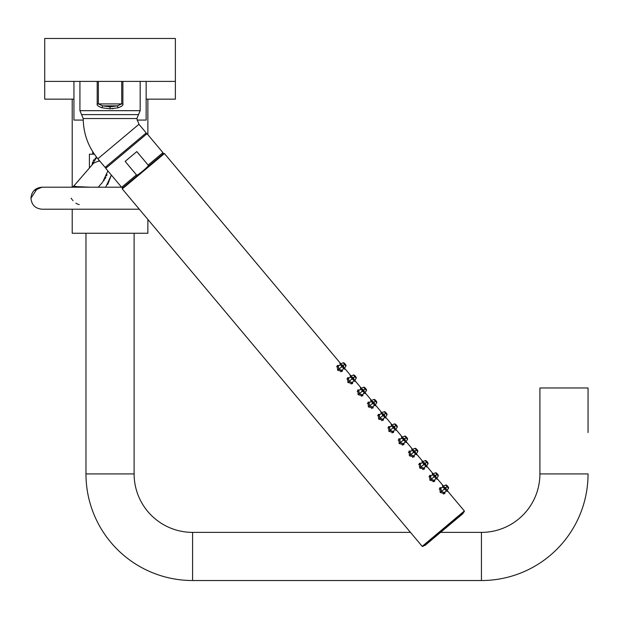 <?xml version="1.0" encoding="UTF-8"?>
<svg xmlns="http://www.w3.org/2000/svg" width="619" height="619" viewBox="0 0 619 619"><rect width="100%" height="100%" fill="white"/><g stroke="black" fill="none" stroke-linecap="round" stroke-linejoin="round"><path stroke-width="0.93" d="M99.93 161.226L98.491 161.118L93.655 163.114L73.831 185.994L76.4 186.621L90.041 187.201M71.812 187.201L121.548 187.201M105.656 187.201L111.366 175.069L107.675 184.524M89.415 154.185L89.415 168.012L89.415 154.185L94.367 154.185M96.68 157.45L91.891 164.878M92.262 163.292L92.664 162.077M93.175 160.925L94.142 159.423M95.009 158.518L95.999 157.799M137 120.071L146.154 120.071L146.154 81.391M83.24 120.071L73.94 120.071L73.94 81.391M98.266 187.201L102.7 182.079L107.884 170.914M71.1 198.204L71.982 199.388M72.485 199.999L73.034 200.626M75.889 203.171L77.708 204.154M78.381 204.386L79.255 204.587M71.835 187.201L41.953 187.201L34.053 190.544L33.233 191.488M107.017 174.72L106.592 175.804M105.919 177.258L105.122 178.705M104.418 179.827L103.907 180.562M588.05 432.542L588.05 387.974L539.907 387.974L539.907 473.922A58.465 58.465 0 0 1 481.443 532.379L440.558 532.379M539.907 432.542L539.907 473.922L588.05 473.922A106.607 106.607 0 0 1 481.443 580.529L192.579 580.529A106.607 106.607 0 0 1 85.971 473.922L85.971 233.255M410.467 532.379L192.579 532.379A58.465 58.465 0 0 1 134.114 473.922L134.114 233.255M72.214 209.207L72.214 233.255L147.871 233.255L147.871 219.428M72.214 99.164L72.214 187.093L72.733 186.868L72.214 187.093M147.871 99.164L147.871 134.687M175.386 59.107L175.386 38.471L44.707 38.471L44.707 99.164L73.94 99.164M146.154 99.164L175.386 99.164L175.386 81.391L44.707 81.391M382.821 413.569L382.147 413.461L382.65 415.775L384.848 416.664L384.848 415.991M382.859 415.597C384.739 416.819 385.196 416.432 384.221 414.459C382.441 413.159 381.985 413.538 382.859 415.597L379.803 418.165L379.285 414.653L382.147 413.461L384.252 414.428L385.49 413.391C387.37 415.272 387.502 415.156 385.892 413.051C384.097 411.101 383.966 411.217 385.49 413.391L385.722 413.19C387.246 414.66 387.378 414.552 386.117 412.865C384.67 411.333 384.538 411.442 385.722 413.19M383.989 414.645L383.06 414.173L383.269 415.248L383.989 414.645L384.298 415.643L383.269 415.248M384.221 414.459L384.848 416.664L383.169 419.28L379.803 418.165L378.65 419.133L378.286 414.413L380.027 414.335M383.61 418.606L383.238 420.309L378.65 419.133M344.512 368.313L344.853 369.203L343.352 368.514M340.318 364.901L339.901 363.299L340.713 363.786M342.586 369.713L342.206 371.415L337.618 370.239L337.254 365.519L339.003 365.442M354.764 380.538L355.105 381.428L353.604 380.731M350.571 377.118L350.153 375.524L350.973 376.012M352.845 381.931L352.466 383.641L347.878 382.465L347.514 377.737L349.263 377.667M365.024 392.756L365.365 393.645L363.864 392.957M360.831 389.343L360.413 387.749L361.225 388.237M363.098 394.156L362.719 395.866L358.138 394.682L357.774 389.962L359.515 389.885M375.276 404.981L375.617 405.871L374.116 405.182M371.091 401.569L370.665 399.967L371.485 400.462M373.358 406.381L372.978 408.083L368.39 406.907L368.026 402.188L369.775 402.11M385.536 417.206L385.877 418.096L384.376 417.407M381.343 413.794L380.925 412.192L381.745 412.68M395.796 429.431L396.129 430.321L394.636 429.625M391.603 426.011L391.177 424.417L391.997 424.905M393.87 430.824L393.491 432.534L388.902 431.358L388.539 426.63L390.287 426.561M404.13 443.049L403.882 444.628M406.049 441.649L406.389 442.539L404.888 441.85M401.855 438.237L401.437 436.643L402.257 437.13M403.75 444.759L399.162 443.575L398.798 438.856L400.547 438.778M414.382 455.274L414.142 456.853M416.308 453.874L416.649 454.764L415.148 454.075M412.115 450.462L411.697 448.868L412.509 449.355M414.003 456.977L409.414 455.801L409.051 451.081L410.799 451.003M426.561 466.099L426.901 466.989L425.4 466.3M422.367 462.687L421.949 461.085L422.769 461.573M424.642 467.5L424.263 469.202L419.674 468.026L419.311 463.306L421.059 463.229M434.894 479.717L434.654 481.296M436.821 478.325L437.161 479.214L435.66 478.518M432.627 474.905L432.209 473.311L433.021 473.798M434.515 481.427L429.934 480.251L429.571 475.524L431.311 475.454M447.073 490.542L447.413 491.432L445.912 490.743M442.887 487.13L442.461 485.536L443.281 486.023M445.154 491.943L444.775 493.653L440.186 492.469L439.823 487.749L441.571 487.671M422.197 546.353L464.343 510.985L464.273 511.766L422.97 546.422L422.197 546.353L122.276 188.927L164.43 153.558L163.656 153.489L142.997 170.821C138.463 174.589 136.281 175.935 136.451 174.883L125.131 161.389L136.814 151.593L148.134 165.08C149.202 165.095 147.492 167.006 142.997 170.821L145.542 168.662M122.276 188.927L122.345 188.153L141.929 171.718M140.428 172.956L141.155 172.368M125.672 150.169L105.122 167.409L97.864 158.766L138.958 124.28L146.216 132.93L125.672 150.169M97.198 81.391L97.198 103.915C96.618 105.098 98.212 106.398 101.965 107.799L110.043 108.805L118.121 107.799C121.881 106.398 123.467 105.098 122.887 103.915L122.887 81.391M175.386 38.471L175.386 81.391M113.176 108.658L112.171 108.735M101.965 107.799A2.755 0.712 105.6 0 1 102.708 105.857L117.386 105.857L121.719 103.915L98.375 103.915L102.708 105.857L110.043 106.863L117.386 105.857A2.755 0.712 74.4 0 1 118.121 107.799M424.232 545.362A0.549 0.549 0 0 0 425.013 545.432L462.942 513.6A0.549 0.549 0 0 0 463.012 512.826M345.178 364.073L345.65 364.676M340.698 364.738L340.504 363.871L343.39 362.719L345.093 363.972C343.646 362.44 343.514 362.548 344.698 364.297C346.222 365.767 346.346 365.659 345.093 363.972L345.178 364.065M346.106 365.643L344.381 368.514L343.576 368.158M344.443 364.514L344.466 364.498C346.346 366.378 346.478 366.262 344.86 364.158C343.073 362.208 342.941 362.324 344.466 364.498L343.22 365.535L341.123 364.568L341.626 366.881L343.816 367.771L343.824 367.098M344.814 364.204L344.334 363.384L345.031 364.018M343.197 365.566C341.417 364.266 340.961 364.645 341.827 366.703C343.707 367.926 344.164 367.539 343.197 365.566L343.816 367.771L342.145 370.386L338.779 369.272L338.26 365.759L341.796 364.676M342.965 365.752L342.036 365.28L342.245 366.355L342.965 365.752L343.266 366.75L342.245 366.355M356.358 377.869L355.352 376.19L353.65 374.944L355.352 376.19C353.906 374.665 353.774 374.774 354.958 376.522C356.474 377.992 356.606 377.884 355.345 376.197L355.902 376.894M350.958 376.963L350.756 376.097L353.666 374.936M354.277 381.188L356.289 378.085L354.641 380.739L353.828 380.383M354.695 376.739L354.726 376.716C356.598 378.604 356.73 378.488 355.12 376.383C353.325 374.433 353.194 374.541 354.726 376.716L353.48 377.76L351.383 376.785L351.886 379.099L354.076 379.996L354.076 379.315M355.074 376.429L354.594 375.609L355.291 376.244M353.449 377.783C351.669 376.484 351.213 376.87 352.087 378.929C353.967 380.143 354.424 379.764 353.449 377.783L354.076 379.996L352.397 382.612L349.031 381.49L348.52 377.985L352.049 376.901M353.225 377.977L352.296 377.505L352.505 378.58L353.225 377.977L353.526 378.975L352.505 378.58M366.03 388.949L365.605 388.415C364.158 386.883 364.026 386.999 365.21 388.747C366.734 390.218 366.866 390.109 365.605 388.415L363.926 387.161M361.217 389.189L361.009 388.322L363.902 387.161L365.605 388.415L366.541 390.31L364.901 392.957L364.088 392.608M364.955 388.964L364.978 388.941C366.858 390.821 366.99 390.713 365.38 388.608C363.585 386.658 363.454 386.767 364.978 388.941L363.74 389.985L361.635 389.011L362.138 391.324L364.328 392.222L364.336 391.541M365.326 388.647L366.053 389.266L365.55 388.469M363.709 390.009C361.929 388.709 361.473 389.088 362.347 391.154C364.227 392.369 364.676 391.989 363.709 390.009L364.328 392.222L362.657 394.837L359.291 393.715L358.772 390.21L362.308 389.127M363.477 390.202L362.548 389.73L362.757 390.806L363.477 390.202L363.779 391.2L362.757 390.806M375.95 400.741L376.429 401.36M376.87 402.319L375.865 400.64C374.418 399.108 374.286 399.216 375.47 400.973C376.986 402.443 377.118 402.327 375.865 400.64L374.178 399.387M371.47 401.406L371.276 400.547L370.758 400.833M374.789 405.631L376.801 402.528L375.153 405.182L374.34 404.834M375.47 400.973L375.238 401.166C377.11 403.046 377.242 402.938 375.632 400.833C373.845 398.876 373.706 398.992 375.238 401.166L373.992 402.211L371.895 401.236L372.398 403.549L374.588 404.447L374.596 403.766M375.586 400.872L376.306 401.491L375.803 400.686M373.961 402.234C372.181 400.934 371.725 401.313 372.599 403.379C374.48 404.594 374.936 404.215 373.961 402.234L374.588 404.447L372.917 407.054L369.543 405.94L369.032 402.427L372.561 401.344M373.737 402.427L372.808 401.955L373.017 403.031L373.737 402.427L374.038 403.418L373.017 403.031M387.13 414.537L386.689 413.585M381.73 413.631L381.521 412.772L384.438 411.604L386.117 412.865M381.521 412.772L381.018 413.051M385.041 417.856L387.061 414.753L385.413 417.407L384.6 417.051M385.838 413.097L385.358 412.277L386.063 412.912M397.383 426.762L396.377 425.083C394.93 423.558 394.798 423.667 395.982 425.415C397.499 426.886 397.63 426.777 396.377 425.091L396.941 425.81M391.982 425.857L391.788 424.99L391.27 425.276M395.301 430.081L397.313 426.978L395.665 429.632L394.852 429.276M395.727 425.632L395.75 425.609C397.622 427.497 397.754 427.381 396.145 425.276C394.357 423.326 394.226 423.435 395.75 425.609L394.504 426.653L392.407 425.679L392.91 427.992L395.1 428.89L395.108 428.209M396.098 425.323L395.618 424.502L396.315 425.137M394.481 426.677C392.694 425.377 392.245 425.764 393.111 427.822C394.992 429.037 395.448 428.658 394.481 426.677L395.1 428.89L393.429 431.505L390.055 430.383L389.544 426.878L393.073 425.795M394.249 426.87L393.32 426.398L393.529 427.474L394.249 426.87L394.551 427.868L393.529 427.474M407.642 438.987L406.637 437.308L404.934 436.055L406.637 437.308C405.19 435.776 405.058 435.892 406.234 437.641C407.759 439.111 407.89 439.003 406.629 437.308L407.201 438.028M402.242 438.082L402.041 437.215L401.53 437.501M405.932 441.842L407.573 439.204L405.925 441.85L405.112 441.502M405.979 437.857L406.002 437.834C407.882 439.714 408.014 439.606 406.404 437.501C404.609 435.552 404.478 435.66 406.002 437.834L404.764 438.879L402.667 437.904L403.17 440.217L405.36 441.115L405.36 440.434M406.358 437.54L405.871 436.728L406.575 437.362M404.733 438.902C402.954 437.602 402.497 437.981 403.371 440.047C405.252 441.262 405.708 440.883 404.733 438.902L405.36 441.115L403.681 443.73L400.315 442.608L399.804 439.103L403.333 438.02M404.509 439.095L403.573 438.623L403.789 439.699L404.509 439.095L404.811 440.094L403.789 439.699M417.902 451.212L416.889 449.533C415.442 448.001 415.31 448.11 416.494 449.866C418.018 451.336 418.142 451.22 416.889 449.533L417.454 450.245M412.494 450.299L412.3 449.44L411.782 449.727M416.185 454.067L417.825 451.421L416.177 454.075L415.372 453.727M416.239 450.083L416.262 450.059C418.142 451.94 418.274 451.831 416.657 449.727C414.869 447.777 414.738 447.885 416.262 450.059L415.016 451.104L412.919 450.129L413.422 452.443L415.612 453.34L415.62 452.659M416.61 449.765L417.33 450.384L416.827 449.58M414.993 451.127C413.213 449.827 412.757 450.206 413.624 452.272C415.504 453.487 415.96 453.108 414.993 451.127L415.612 453.34L413.941 455.948L410.575 454.833L410.057 451.321L413.593 450.245M414.761 451.321L413.832 450.849L414.041 451.924L414.761 451.321L415.063 452.319L414.041 451.924M428.155 463.43L427.149 461.759C425.702 460.226 425.57 460.335 426.754 462.084C428.271 463.554 428.402 463.445 427.141 461.759L427.706 462.463M422.754 462.525L422.545 461.666L425.446 460.505L427.149 461.759M422.545 461.666L422.042 461.944M426.073 466.749L428.085 463.646L426.437 466.3L425.624 465.945M426.491 462.3L426.522 462.285C428.394 464.165 428.526 464.049 426.917 461.952C425.121 459.994 424.99 460.11 426.522 462.285L425.276 463.322L423.179 462.354L423.682 464.668L425.872 465.558L425.872 464.884M426.87 461.991L426.39 461.17L427.087 461.805M425.245 463.352C423.466 462.053 423.009 462.432 423.883 464.49C425.764 465.712 426.22 465.326 425.245 463.352L425.872 465.558L424.193 468.173L420.827 467.059L420.316 463.546L423.845 462.463M425.021 463.538L424.092 463.066L424.301 464.142L425.021 463.538L425.323 464.536L424.301 464.142M437.819 474.502L435.699 472.73L432.302 474.169M433.014 474.75L432.805 473.891M438.414 475.655L436.697 478.526L435.884 478.17M436.751 474.525L437.006 474.309C438.531 475.779 438.662 475.671 437.401 473.984C435.954 472.452 435.822 472.56 437.006 474.309L436.774 474.502C438.654 476.39 438.786 476.274 437.176 474.169C435.381 472.22 435.25 472.328 436.774 474.502L435.536 475.547L433.432 474.572L433.934 476.885L436.124 477.783L436.132 477.11M437.122 474.216L436.643 473.396L437.347 474.03M435.505 475.57C433.726 474.27 433.269 474.657 434.143 476.715C436.024 477.93 436.472 477.551 435.505 475.57L436.124 477.783L434.453 480.398L431.087 479.276L430.569 475.771L434.105 474.688M435.273 475.763L434.345 475.291L434.553 476.367L435.273 475.763L435.575 476.762L434.553 476.367M448.071 486.72L447.661 486.201C446.214 484.669 446.082 484.785 447.266 486.534C448.783 488.004 448.914 487.896 447.661 486.201L445.959 484.948L447.661 486.201L448.597 488.097L446.949 490.743L446.137 490.395M443.266 486.975L443.065 486.108L445.959 484.948M447.011 486.751L447.034 486.727C448.907 488.608 449.038 488.499 447.429 486.395C445.641 484.445 445.502 484.553 447.034 486.727L445.788 487.772L443.691 486.797L444.194 489.111L446.384 490.008L446.384 489.327M447.382 486.433L448.102 487.052L447.599 486.255M445.757 487.795C443.978 486.495 443.521 486.874 444.396 488.94C446.276 490.155 446.732 489.776 445.757 487.795L446.384 490.008L444.713 492.623L441.339 491.501L440.829 487.996L444.357 486.913M445.533 487.989L444.604 487.517L444.813 488.592L445.533 487.989L445.835 488.987L444.813 488.592M75.417 187.263A4.952 2.476 90 0 0 76.4 186.621M99.063 160.197A4.952 2.476 -90 0 1 98.491 161.118M99.094 187.201A4.952 2.476 90 0 0 98.785 186.605M481.443 580.529L481.443 532.379M192.579 580.529L192.579 532.379M85.971 473.922L134.114 473.922M148.134 165.08L162.944 152.653L147.028 133.681L105.725 168.345L121.641 187.309L136.451 174.883M81.569 114.6L79.921 110.669L140.173 110.669L138.517 114.6L81.569 114.6L83.225 118.531L136.869 118.531L138.958 124.28M110.043 106.863L110.043 108.805M98.375 81.391L98.375 103.915L97.198 103.915M122.887 103.915L121.719 103.915L121.719 81.391M337.618 370.239L341.827 366.703M347.878 382.465L352.087 378.929M358.138 394.682L362.347 391.154M368.39 406.907L372.599 403.379M388.902 431.358L393.111 427.822M399.162 443.575L403.371 440.047M409.414 455.801L413.624 452.272M419.674 468.026L423.883 464.49M429.934 480.251L434.143 476.715M440.186 492.469L444.396 488.94M37.496 188.145L30.95 198.196C31.6 204.889 35.268 208.557 41.953 209.207C35.268 208.557 31.6 204.889 30.95 198.204L30.95 198.034M31.824 193.917L31.995 193.53M73.019 186.706L73.437 186.389L73.019 186.706M41.953 187.201C35.268 187.851 31.6 191.519 30.95 198.204C31.6 204.889 35.268 208.557 41.953 209.207L139.298 209.207M92.711 151.67L92.711 154.185M71.711 187.201L73.684 186.164M383.169 419.28L381.853 420.719M379.285 414.653L377.636 415.697M464.343 510.985L447.127 490.465M443.366 485.985L436.867 478.239M433.114 473.767L426.615 466.022M422.854 461.542L416.355 453.797M412.594 449.317L406.095 441.571M402.342 437.091L395.843 429.346M392.082 424.874L385.583 417.129M381.83 412.649L375.331 404.903M371.57 400.423L365.071 392.678M361.318 388.198L354.819 380.453M351.058 375.981L344.559 368.235M340.798 363.755L164.43 153.558M121.641 187.309L123.189 187.449M162.944 152.653L162.812 154.201M147.028 133.681L145.48 133.549M83.225 118.531C83.379 133.658 88.262 147.074 97.864 158.766M138.517 114.6L136.869 118.531M79.921 81.391L79.921 110.669M140.173 81.391L140.173 110.669M105.725 168.345L105.857 166.79M340.496 363.879L339.986 364.158M345.093 363.972L346.029 365.86L344.017 368.963M338.26 365.759L336.612 366.804M342.145 370.386L340.821 371.826M350.749 376.104L350.246 376.383M348.52 377.985L346.872 379.029M352.397 382.612L351.081 384.051M366.618 390.094L364.529 393.405M361.009 388.322L360.506 388.608M358.772 390.21L357.124 391.254M362.657 394.837L361.341 396.276M371.276 400.547L374.162 399.387M369.032 402.427L367.384 403.48M372.917 407.054L371.593 408.494M396.377 425.083L394.674 423.837L391.788 424.99M389.544 426.878L387.896 427.922M393.429 431.505L392.106 432.944M405.925 441.85L405.561 442.299M402.041 437.215L404.934 436.055M399.804 439.103L398.156 440.148M403.681 443.73L402.365 445.169M416.177 454.075L415.813 454.524M416.889 449.533L415.187 448.28L412.3 449.44M410.057 451.321L408.408 452.373M413.941 455.948L412.618 457.395M420.316 463.546L418.668 464.598M424.193 468.173L422.878 469.612M437.401 473.976L438.337 475.872L436.325 478.974M430.569 475.771L428.921 476.816M434.453 480.398L433.138 481.837M448.667 487.88L446.585 491.2M443.065 486.108L442.554 486.395M440.829 487.996L439.181 489.041M444.713 492.623L443.39 494.063"/></g></svg>
